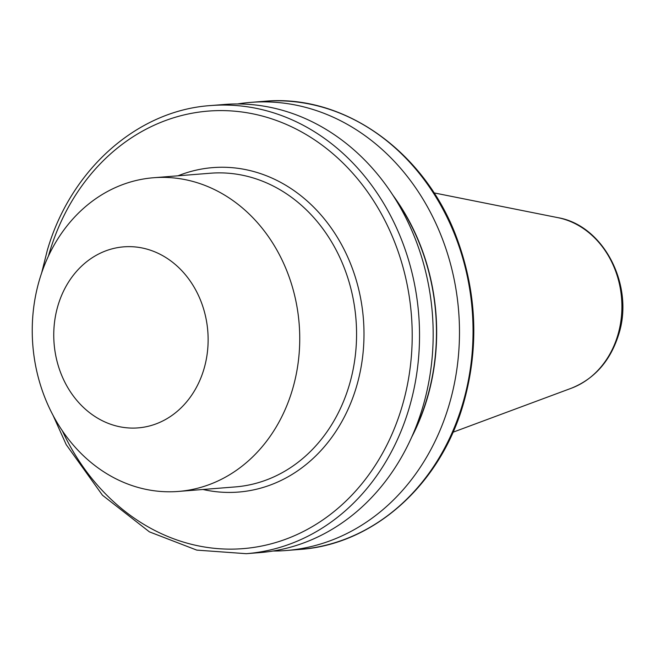 <?xml version="1.0" encoding="UTF-8"?>
<svg xmlns="http://www.w3.org/2000/svg" width="655" height="655" viewBox="0 0 655 655"><rect width="100%" height="100%" fill="white"/><g stroke="black" fill="none" stroke-linecap="round" stroke-linejoin="round"><path stroke-width="0.98" d="M292.253 390.265A157.339 133.579 -94.5 0 0 153.54 177.742A157.339 133.579 -94.5 0 0 39.734 278.907A157.339 133.579 -94.5 0 0 178.447 491.43A157.339 133.579 -94.5 0 0 292.253 390.265M203.811 369.502A90.808 77.093 -94.5 0 0 156.398 252.519A90.808 77.093 -94.5 0 0 58.074 305.238A90.808 77.093 -94.5 0 0 105.488 422.213A90.808 77.093 -94.5 0 0 203.811 369.502M411.733 437.032A205.015 174.05 -94.5 0 0 392.476 194.633M273.012 551.027A224.771 190.826 -94.5 0 0 286.202 550.519A224.771 190.826 -94.5 0 0 448.781 405.994A224.771 190.826 -94.5 0 0 250.619 102.385A224.771 190.826 -94.5 0 0 237.511 103.965M246.264 553.688L259.904 552.607A224.771 190.826 -94.5 0 0 422.475 408.081A224.771 190.826 -94.5 0 0 224.321 104.472L210.673 105.561A224.771 190.826 85.5 0 1 408.835 409.162A224.771 190.826 85.5 0 1 246.264 553.688L196.762 550.11L149.422 531.868L102.467 495.229L66.212 444.647L52.965 415.147M617.722 335.475A88.024 74.727 -94.5 0 0 557.765 217.632C604 225.328 634.72 286.079 618.533 334.951C610.182 361.134 594.445 378.893 571.316 388.243A88.024 74.727 -94.5 0 0 617.722 335.475M178.447 491.43L235.284 486.919A157.339 133.579 -94.5 0 0 349.082 385.746A157.339 133.579 -94.5 0 0 210.37 173.231L153.54 177.742M178.045 175.794A162.735 138.156 85.5 0 1 322.727 216.993A162.735 138.156 85.5 0 1 356.255 387.433A162.735 138.156 85.5 0 1 202.96 489.482M413.231 433.602A204.769 173.845 -94.5 0 0 426.724 399.394A204.769 173.845 -94.5 0 0 394.506 197.785M286.202 550.519L299.777 549.439A224.771 190.826 -94.5 0 0 462.348 404.913A224.771 190.826 -94.5 0 0 264.186 101.312L250.619 102.385M62.29 430.662A219.458 186.315 -94.5 0 0 352.464 494.492A219.458 186.315 -94.5 0 0 327.86 149.586A219.458 186.315 -94.5 0 0 49.567 252.191A219.458 186.315 -94.5 0 0 48.429 256.08M557.765 217.632L433.995 192.881M571.316 388.243L452.998 432.218M41.666 272.873L47.275 250.439C70.56 169.743 137.165 110.417 210.673 105.561M299.777 549.439C373.276 544.583 439.882 485.265 463.175 404.561C479.19 348.763 477.11 293.358 456.92 238.363C425.242 151.747 343.998 93.649 264.186 101.312"/></g></svg>
